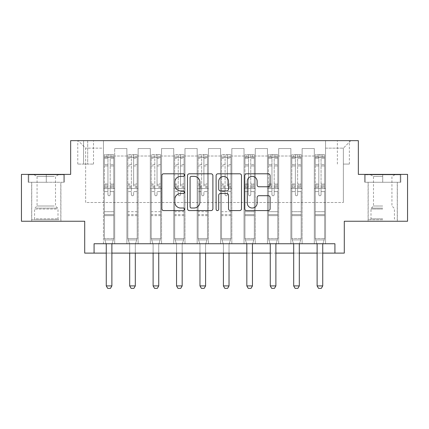 <?xml version="1.0" encoding="UTF-8"?>
<svg xmlns="http://www.w3.org/2000/svg" width="429" height="429" viewBox="0 0 429 429"><rect width="100%" height="100%" fill="white"/><g stroke="black" fill="none" stroke-linecap="round" stroke-linejoin="round"><path stroke-width="0.32" stroke-dasharray="2.15 1.61" d="M184.513 175.086A1.287 1.287 0 0 0 183.226 173.799L163.68 173.799A1.839 1.839 0 0 0 161.84 175.638L161.84 208.751A1.839 1.839 0 0 0 163.68 210.591L183.226 210.591A1.287 1.287 0 0 0 184.513 209.304A1.287 1.287 0 0 0 183.226 208.017L180.695 208.017A5.888 5.888 0 0 1 174.807 202.129L174.807 199.372A5.888 5.888 0 0 1 180.695 193.484L183.226 193.484A1.287 1.287 0 0 0 184.513 192.197A1.287 1.287 0 0 0 183.226 190.91L180.695 190.91A5.888 5.888 0 0 1 174.807 185.022L174.807 182.261A5.888 5.888 0 0 1 180.695 176.373L183.226 176.373A1.287 1.287 0 0 0 184.513 175.086M382.716 182.261L364.629 182.261L400.804 182.261L382.716 182.261L382.716 174.388L400.804 174.388L364.629 174.388L382.716 174.388L382.716 182.261L368.189 182.261L400.241 182.261L365.192 182.261L397.243 182.261L382.716 182.261L382.716 174.764L400.241 174.764L365.192 174.764L382.716 174.764L370.533 174.764L382.716 174.764L382.716 182.261M382.716 221.246L368.098 221.246L382.716 221.246M343.356 140.653L349.356 140.653L343.356 140.653M343.356 164.082L349.356 164.082L343.356 164.082M46.284 182.261L64.371 182.261L28.196 182.261L46.284 182.261L46.284 174.388L64.371 174.388L28.196 174.388L46.284 174.388L46.284 182.261L28.759 182.261L63.808 182.261L46.284 182.261L46.284 174.764L28.759 174.764L63.808 174.764L46.284 174.764L46.284 182.261M46.284 221.246L31.666 221.246L46.284 221.246M407.55 174.388L407.55 221.246L344.294 221.246L344.294 253.11L84.706 253.11L84.706 221.246L21.45 221.246L21.45 174.388L70.651 174.388L70.651 140.653L358.349 140.653L358.349 174.388L407.55 174.388M94.08 253.11L94.08 243.736L94.08 253.11L94.08 243.736L334.92 243.736L94.08 243.736L334.92 243.736L334.92 253.11M103.448 243.736L114.693 243.736L103.448 243.736L114.693 243.736L103.448 243.736L103.448 140.653L78.148 140.653L350.852 140.653L325.552 140.653L325.552 243.736L314.307 243.736L325.552 243.736L314.307 243.736L325.552 243.736L325.552 140.653L325.552 188.449L325.552 148.15L343.356 148.15L325.552 148.15L325.552 140.653L103.448 140.653L103.448 188.449L114.693 188.449L114.693 156.022L114.693 243.736L114.693 148.525L114.693 243.736L114.693 188.449L103.448 188.449L103.448 148.15L85.644 148.15L103.448 148.15L103.448 140.653L103.448 243.736M126.877 243.736L138.122 243.736L126.877 243.736L138.122 243.736L126.877 243.736L126.877 148.525L114.693 148.525L126.877 148.525L126.877 243.736L126.877 188.449L138.122 188.449L138.122 156.022L138.122 243.736L138.122 148.525L138.122 243.736L138.122 188.449L126.877 188.449L126.877 156.022L126.877 243.736M150.306 243.736L161.551 243.736L150.306 243.736L161.551 243.736L150.306 243.736L150.306 148.525L138.122 148.525L138.122 156.022L138.122 148.525L150.306 148.525L150.306 243.736L150.306 188.449L161.551 188.449L161.551 156.022L161.551 243.736L161.551 148.525L161.551 243.736L161.551 188.449L150.306 188.449L150.306 156.022L150.306 188.449L161.551 188.449L150.306 188.449L150.306 243.736M173.734 243.736L184.979 243.736L173.734 243.736L184.979 243.736L173.734 243.736L173.734 148.525L161.551 148.525L161.551 156.022L161.551 148.525L173.734 148.525L173.734 243.736L173.734 188.449L184.979 188.449L184.979 156.022L184.979 243.736L184.979 148.525L184.979 243.736L184.979 188.449L173.734 188.449L173.734 156.022L173.734 188.449L184.979 188.449L173.734 188.449L173.734 243.736M197.163 243.736L208.408 243.736L197.163 243.736L208.408 243.736L197.163 243.736L197.163 148.525L184.979 148.525L184.979 156.022L184.979 148.525L197.163 148.525L197.163 243.736L197.163 188.449L208.408 188.449L208.408 156.022L208.408 243.736L208.408 148.525L208.408 243.736L208.408 188.449L197.163 188.449L197.163 156.022L197.163 188.449L208.408 188.449L197.163 188.449L197.163 243.736M220.592 243.736L231.837 243.736L220.592 243.736L231.837 243.736L220.592 243.736L220.592 148.525L208.408 148.525L208.408 156.022L208.408 148.525L220.592 148.525L220.592 243.736L220.592 188.449L231.837 188.449L231.837 156.022L231.837 243.736L231.837 148.525L231.837 243.736L231.837 188.449L220.592 188.449L220.592 156.022L220.592 188.449L231.837 188.449L220.592 188.449L220.592 243.736M244.021 243.736L255.266 243.736L244.021 243.736L255.266 243.736L244.021 243.736L244.021 148.525L231.837 148.525L231.837 156.022L231.837 148.525L244.021 148.525L244.021 243.736L244.021 188.449L255.266 188.449L255.266 156.022L255.266 243.736L255.266 148.525L255.266 243.736L255.266 188.449L244.021 188.449L244.021 156.022L244.021 188.449L255.266 188.449L244.021 188.449L244.021 243.736M267.449 243.736L278.694 243.736L267.449 243.736L278.694 243.736L267.449 243.736L267.449 148.525L255.266 148.525L255.266 156.022L255.266 148.525L267.449 148.525L267.449 243.736L267.449 188.449L278.694 188.449L278.694 156.022L278.694 243.736L278.694 148.525L278.694 243.736L278.694 188.449L267.449 188.449L267.449 156.022L267.449 188.449L278.694 188.449L267.449 188.449L267.449 243.736M290.878 243.736L302.123 243.736L290.878 243.736L302.123 243.736L290.878 243.736L290.878 148.525L278.694 148.525L278.694 156.022L278.694 148.525L290.878 148.525L290.878 243.736L290.878 188.449L302.123 188.449L302.123 156.022L302.123 243.736L302.123 148.525L302.123 243.736L302.123 188.449L290.878 188.449L290.878 156.022L290.878 188.449L302.123 188.449L290.878 188.449L290.878 243.736M83.58 140.653L77.772 140.653L83.58 140.653L83.58 164.082L77.772 164.082L87.704 164.082L83.58 164.082L83.58 140.653M87.704 140.653L93.517 140.653L87.704 140.653L87.704 164.082L93.517 164.082L87.704 164.082L87.704 140.653M106.263 253.11L111.883 253.11M246.831 253.11L252.456 253.11M270.259 253.11L275.885 253.11M293.688 253.11L299.313 253.11M317.117 253.11L322.737 253.11M85.644 202.504L85.644 148.15L78.148 140.653L85.644 148.15L85.644 202.504L343.356 202.504L85.644 202.504M343.356 202.504L343.356 148.15L343.356 202.504M314.307 188.449L325.552 188.449L325.552 243.736L325.552 188.449L314.307 188.449L314.307 156.022L314.307 188.449L325.552 188.449L314.307 188.449L314.307 243.736L314.307 148.525L302.123 148.525L302.123 156.022L302.123 148.525L314.307 148.525L314.307 243.736L314.307 188.449M103.448 188.449L114.693 188.449L103.448 188.449M126.877 148.525L114.693 148.525L126.877 148.525L126.877 156.022L126.877 148.525M126.877 188.449L138.122 188.449L126.877 188.449M150.306 156.022L150.306 148.525L150.306 156.022L138.122 156.022L150.306 156.022M173.734 156.022L173.734 148.525L173.734 156.022L161.551 156.022L173.734 156.022M197.163 156.022L197.163 148.525L197.163 156.022L184.979 156.022L197.163 156.022M220.592 156.022L220.592 148.525L220.592 156.022L208.408 156.022L220.592 156.022M244.021 156.022L244.021 148.525L244.021 156.022L231.837 156.022L244.021 156.022M267.449 156.022L267.449 148.525L267.449 156.022L255.266 156.022L267.449 156.022M290.878 156.022L290.878 148.525L290.878 156.022L278.694 156.022L290.878 156.022M314.307 156.022L314.307 148.525L314.307 156.022L302.123 156.022L314.307 156.022M150.306 148.525L138.122 148.525L150.306 148.525M173.734 148.525L161.551 148.525L173.734 148.525M197.163 148.525L184.979 148.525L197.163 148.525M220.592 148.525L208.408 148.525L220.592 148.525M244.021 148.525L231.837 148.525L244.021 148.525M267.449 148.525L255.266 148.525L267.449 148.525M290.878 148.525L278.694 148.525L290.878 148.525M314.307 148.525L302.123 148.525L314.307 148.525M350.852 140.653L343.356 148.15L350.852 140.653M28.196 182.261L28.196 174.388L28.196 182.261M64.371 182.261L64.371 174.388L64.371 182.261M400.804 182.261L400.804 174.388L400.804 182.261M364.629 182.261L364.629 174.388L364.629 182.261M212.891 208.751L212.891 175.638A1.839 1.839 0 0 0 211.052 173.799L189.339 173.799A1.839 1.839 0 0 0 187.5 175.638L187.5 208.751A1.839 1.839 0 0 0 189.339 210.591L211.052 210.591A1.839 1.839 0 0 0 212.891 208.751M191.366 176.373A1.287 1.287 0 0 0 190.079 177.665L190.079 206.73A1.287 1.287 0 0 0 191.366 208.017L194.031 208.017A5.888 5.888 0 0 0 199.919 202.129L199.919 182.261A5.888 5.888 0 0 0 194.031 176.373L191.366 176.373M217.948 173.799L239.661 173.799A1.839 1.839 0 0 1 241.5 175.638L241.5 208.751A1.839 1.839 0 0 1 239.661 210.591L230.368 210.591A1.839 1.839 0 0 1 228.528 208.751L228.528 195.324A1.839 1.839 0 0 0 226.689 193.484L220.527 193.484A1.839 1.839 0 0 0 218.683 195.324L218.683 209.304A1.287 1.287 0 0 1 217.396 210.591A1.287 1.287 0 0 1 216.109 209.304L216.109 175.638A1.839 1.839 0 0 1 217.948 173.799M228.528 181.387A4.923 4.923 0 0 0 223.606 176.469A4.923 4.923 0 0 0 218.683 181.387L218.683 189.071A1.839 1.839 0 0 0 220.527 190.91L226.689 190.91A1.839 1.839 0 0 0 228.528 189.071L228.528 181.387M258.977 186.771L268.264 186.771A1.839 1.839 0 0 0 270.104 184.931L270.104 175.638A1.839 1.839 0 0 0 268.264 173.799L246.557 173.799A1.839 1.839 0 0 0 244.718 175.638L244.718 208.751A1.839 1.839 0 0 0 246.557 210.591L268.264 210.591A1.839 1.839 0 0 0 270.104 208.751L270.104 197.533A1.839 1.839 0 0 0 268.264 195.694L258.977 195.694A1.839 1.839 0 0 0 257.137 197.533L257.137 203.094A4.923 4.923 0 0 1 252.214 208.017A4.923 4.923 0 0 1 247.292 203.094L247.292 181.295A4.923 4.923 0 0 1 252.214 176.373A4.923 4.923 0 0 1 257.137 181.295L257.137 184.931A1.839 1.839 0 0 0 258.977 186.771M107.947 194.632A1.126 1.126 0 0 0 109.073 195.758A1.126 1.126 0 0 1 107.947 194.632L107.947 191.591L107.947 194.632A1.126 1.126 0 0 0 109.073 195.758A1.126 1.126 0 0 0 110.199 194.632A1.126 1.126 0 0 1 109.073 195.758A1.126 1.126 0 0 0 110.199 194.632L110.199 191.591L110.199 194.632A1.126 1.126 0 0 1 109.073 195.758A1.126 1.126 0 0 1 107.947 194.632L107.947 186.288L107.947 194.632M106.054 243.736L104.386 238.492L104.386 191.591L104.386 211.69L104.386 191.591L107.947 191.591L104.386 191.591L107.947 191.591L104.386 191.591L104.386 185.006L107.947 185.006L107.947 191.591L107.947 185.006L104.386 185.006L104.386 183.939L107.947 183.939L104.386 183.939L104.386 165.948L107.947 165.948L104.386 165.948L104.386 158.29L107.947 158.29L104.386 158.29L104.386 157.148L104.386 191.591L104.386 187.35L107.947 187.35L104.386 187.35L104.386 186.288L107.947 186.288L104.386 186.288L104.386 164.613L107.947 164.613L107.947 186.288L107.947 164.613L104.386 164.613L104.386 156.955L107.947 156.955L107.947 164.613L107.947 154.944L107.947 157.641L107.947 154.944L110.199 154.944L110.199 157.641C109.449 156.987 108.698 156.987 107.947 157.641L107.947 185.006L107.947 157.641C108.698 156.987 109.443 156.987 110.199 157.641L110.199 186.288L110.199 154.944L107.947 154.944L107.947 156.955L104.386 156.955L104.386 154.713L106.263 154.708L106.263 157.148L104.386 157.148L104.386 154.713L104.386 157.148L111.883 157.148L106.263 157.148L106.263 154.708L113.712 154.708L111.883 154.708L111.883 157.148L113.76 157.148L113.76 154.713L104.386 154.713L104.386 238.492L104.386 211.69L104.386 238.492L106.172 244.106A1.877 1.877 0 0 1 106.263 244.675L106.263 285.912L111.883 285.912L111.883 244.675A1.877 1.877 0 0 1 111.974 244.106L113.76 238.492L104.386 238.492L113.76 238.492L104.386 238.492L113.76 238.492L111.974 244.106L113.76 238.492L113.76 215.626L113.76 238.492L112.087 243.736M113.76 157.148L113.76 215.626L104.386 215.626L113.76 215.626L113.76 211.69L104.386 211.69L113.76 211.69L113.76 191.591L113.76 238.492L113.76 191.591L110.199 191.591L110.199 165.948L110.199 194.632L110.199 187.35L110.199 191.591L113.76 191.591L110.199 191.591L113.76 191.591L113.76 185.006L110.199 185.006L113.76 185.006L113.76 183.939L110.199 183.939L113.76 183.939L113.76 165.948L110.199 165.948L110.199 158.29L110.199 165.948L113.76 165.948L113.76 158.29L110.199 158.29L113.76 158.29L113.76 157.148L104.435 157.148L113.712 157.148L111.883 157.148L111.883 154.708L113.76 154.713L113.76 187.35L110.199 187.35L110.199 186.288L110.199 187.35L113.76 187.35L113.76 186.288L110.199 186.288L113.76 186.288L113.76 164.613L110.199 164.613L113.76 164.613L113.76 156.955L110.199 156.955L113.76 156.955L113.76 154.713L113.76 157.148M111.883 244.675A1.877 1.877 0 0 1 111.974 244.106A1.877 1.877 0 0 0 111.883 244.675L111.883 285.912L111.883 244.675M107.668 288.347L110.478 288.347L107.668 288.347L106.263 285.912L107.668 288.347L110.478 288.347L111.883 285.912L106.263 285.912L106.263 244.675L106.263 285.912L107.668 288.347M106.172 244.106A1.877 1.877 0 0 1 106.263 244.675A1.877 1.877 0 0 0 106.172 244.106M111.883 285.912L110.478 288.347L111.883 285.912L106.263 285.912M104.837 239.913L104.386 238.492L104.837 239.913L113.304 239.913L104.837 239.913M131.376 194.632A1.126 1.126 0 0 0 132.502 195.758A1.126 1.126 0 0 1 131.376 194.632L131.376 191.591L131.376 194.632M137.141 154.708L135.312 154.708L135.312 157.148L137.189 157.148L137.189 154.713L127.815 154.713L127.815 238.492L127.815 191.591L131.376 191.591L131.376 186.288L127.815 186.288M127.815 154.713L127.815 191.591L131.376 191.591L131.376 157.641C132.127 156.987 132.872 156.987 133.623 157.641L133.623 183.939L137.189 183.939L137.189 238.492L127.815 238.492L129.601 244.106A1.877 1.877 0 0 1 129.687 244.675L129.687 285.912L135.312 285.912L135.312 244.675A1.877 1.877 0 0 1 135.398 244.106L137.189 238.492L127.815 238.492L129.601 244.106A1.877 1.877 0 0 1 129.687 244.675L129.687 253.11M137.189 157.148L137.189 183.939M137.189 154.713L137.189 238.492L136.733 239.913L128.266 239.913L136.733 239.913L135.398 244.106A1.877 1.877 0 0 0 135.312 244.675L135.312 253.11M135.312 154.708L127.863 154.708M135.312 157.148L129.687 157.148L129.687 154.708M127.815 157.148L137.141 157.148M127.863 157.148L129.687 157.148M137.189 186.288L133.623 186.288L133.623 154.944L131.376 154.944L131.376 186.288M133.623 194.632A1.126 1.126 0 0 1 132.502 195.758A1.126 1.126 0 0 0 133.623 194.632L133.623 191.591L133.623 194.632M133.623 186.288L133.623 183.939M137.189 215.626L127.815 215.626M129.687 285.912L131.097 288.347L133.907 288.347L135.312 285.912M131.376 157.641L131.376 154.944M133.623 157.641L133.623 154.944M154.805 194.632A1.126 1.126 0 0 0 155.931 195.758A1.126 1.126 0 0 1 154.805 194.632L154.805 191.591L154.805 194.632M160.569 154.708L158.741 154.708L158.741 157.148L160.612 157.148L160.612 154.713L151.244 154.713L151.244 238.492L151.244 191.591L154.805 191.591L154.805 186.288L151.244 186.288M151.244 154.713L151.244 191.591L154.805 191.591L154.805 157.641C155.55 156.987 156.301 156.987 157.052 157.641L157.052 183.939L160.612 183.939L160.612 238.492L151.244 238.492L153.03 244.106A1.877 1.877 0 0 1 153.115 244.675L153.115 285.912L158.741 285.912L158.741 244.675A1.877 1.877 0 0 1 158.827 244.106L160.612 238.492L151.244 238.492L153.03 244.106A1.877 1.877 0 0 1 153.115 244.675L153.115 253.11M160.612 157.148L160.612 183.939M160.612 154.713L160.612 238.492L160.162 239.913L151.694 239.913L160.162 239.913L158.827 244.106A1.877 1.877 0 0 0 158.741 244.675L158.741 253.11M158.741 154.708L151.292 154.708M158.741 157.148L153.115 157.148L153.115 154.708M151.244 157.148L160.569 157.148M151.292 157.148L153.115 157.148M160.612 186.288L157.052 186.288L157.052 154.944L154.805 154.944L154.805 186.288M157.052 194.632A1.126 1.126 0 0 1 155.931 195.758A1.126 1.126 0 0 0 157.052 194.632L157.052 191.591L157.052 194.632M157.052 186.288L157.052 183.939M160.612 215.626L151.244 215.626M153.115 285.912L154.526 288.347L157.336 288.347L158.741 285.912M154.805 157.641L154.805 154.944M157.052 157.641L157.052 154.944M178.233 194.632A1.126 1.126 0 0 0 179.36 195.758A1.126 1.126 0 0 1 178.233 194.632L178.233 191.591L178.233 194.632M183.998 154.708L182.169 154.708L182.169 157.148L184.041 157.148L184.041 154.713L174.673 154.713L174.673 238.492L174.673 191.591L178.233 191.591L178.233 186.288L174.673 186.288M174.673 154.713L174.673 191.591L178.233 191.591L178.233 157.641C178.979 156.987 179.73 156.987 180.48 157.641L180.48 183.939L184.041 183.939L184.041 238.492L174.673 238.492L176.458 244.106A1.877 1.877 0 0 1 176.544 244.675L176.544 285.912L182.169 285.912L182.169 244.675A1.877 1.877 0 0 1 182.255 244.106L184.041 238.492L174.673 238.492L176.458 244.106A1.877 1.877 0 0 1 176.544 244.675L176.544 253.11M184.041 157.148L184.041 183.939M184.041 154.713L184.041 238.492L183.591 239.913L175.123 239.913L183.591 239.913L182.255 244.106A1.877 1.877 0 0 0 182.169 244.675L182.169 253.11M182.169 154.708L174.721 154.708M182.169 157.148L176.544 157.148L176.544 154.708M174.673 157.148L183.998 157.148M174.721 157.148L176.544 157.148M184.041 186.288L180.48 186.288L180.48 154.944L178.233 154.944L178.233 186.288M180.48 194.632A1.126 1.126 0 0 1 179.36 195.758A1.126 1.126 0 0 0 180.48 194.632L180.48 191.591L180.48 194.632M180.48 186.288L180.48 183.939M184.041 215.626L174.673 215.626M176.544 285.912L177.949 288.347L180.765 288.347L182.169 285.912M178.233 157.641L178.233 154.944M180.48 157.641L180.48 154.944M201.662 194.632A1.126 1.126 0 0 0 202.788 195.758A1.126 1.126 0 0 1 201.662 194.632L201.662 191.591L201.662 194.632M207.427 154.708L205.598 154.708L205.598 157.148L207.47 157.148L207.47 154.713L198.101 154.713L198.101 238.492L198.101 191.591L201.662 191.591L201.662 186.288L198.101 186.288M198.101 154.713L198.101 191.591L201.662 191.591L201.662 157.641C202.408 156.987 203.158 156.987 203.909 157.641L203.909 183.939L207.47 183.939L207.47 238.492L198.101 238.492L199.887 244.106A1.877 1.877 0 0 1 199.973 244.675L199.973 285.912L205.598 285.912L205.598 244.675A1.877 1.877 0 0 1 205.684 244.106L207.47 238.492L198.101 238.492L199.887 244.106A1.877 1.877 0 0 1 199.973 244.675L199.973 253.11M207.47 157.148L207.47 183.939M207.47 154.713L207.47 238.492L207.019 239.913L198.552 239.913L207.019 239.913L205.684 244.106A1.877 1.877 0 0 0 205.598 244.675L205.598 253.11M205.598 154.708L198.144 154.708M205.598 157.148L199.973 157.148L199.973 154.708M198.101 157.148L207.427 157.148M198.144 157.148L199.973 157.148M207.47 186.288L203.909 186.288L203.909 154.944L201.662 154.944L201.662 186.288M203.909 194.632A1.126 1.126 0 0 1 202.788 195.758A1.126 1.126 0 0 0 203.909 194.632L203.909 191.591L203.909 194.632M203.909 186.288L203.909 183.939M207.47 215.626L198.101 215.626M199.973 285.912L201.378 288.347L204.193 288.347L205.598 285.912M201.662 157.641L201.662 154.944M203.909 157.641L203.909 154.944M57.239 219.75L33.634 219.75L57.239 219.75M36.138 218.811L58.001 218.811L36.138 218.811M56.837 174.764L34.1 174.764L56.837 174.764M54.274 176.475L37.06 176.475L54.274 176.475M54.274 206.011L37.06 206.011L54.274 206.011M58.864 219.75L31.757 219.75L58.864 219.75M58.864 182.261L31.757 182.261L58.864 182.261M28.759 182.261L28.759 174.764L28.759 182.261M63.808 182.261L63.808 174.764L63.808 182.261M382.716 219.75L368.189 219.75L382.716 219.75M382.716 218.811L370.999 218.811L382.716 218.811M382.716 176.475L373.493 176.475L382.716 176.475M382.716 206.011L373.493 206.011L382.716 206.011M365.192 182.261L365.192 174.764L365.192 182.261M400.241 182.261L400.241 174.764L400.241 182.261M225.091 194.632A1.126 1.126 0 0 0 226.212 195.758A1.126 1.126 0 0 1 225.091 194.632L225.091 191.591L225.091 194.632M230.856 154.708L229.027 154.708L229.027 157.148L230.899 157.148L230.899 154.713L221.53 154.713L221.53 238.492L221.53 191.591L225.091 191.591L225.091 186.288L221.53 186.288M221.53 154.713L221.53 191.591L225.091 191.591L225.091 157.641C225.836 156.987 226.587 156.987 227.338 157.641L227.338 183.939L230.899 183.939L230.899 238.492L221.53 238.492L223.316 244.106A1.877 1.877 0 0 1 223.402 244.675L223.402 285.912L229.027 285.912L229.027 244.675A1.877 1.877 0 0 1 229.113 244.106L230.899 238.492L221.53 238.492L223.316 244.106A1.877 1.877 0 0 1 223.402 244.675L223.402 253.11M230.899 157.148L230.899 183.939M230.899 154.713L230.899 238.492L230.448 239.913L221.981 239.913L230.448 239.913L229.113 244.106A1.877 1.877 0 0 0 229.027 244.675L229.027 253.11M229.027 154.708L221.573 154.708M229.027 157.148L223.402 157.148L223.402 154.708M221.53 157.148L230.856 157.148M221.573 157.148L223.402 157.148M230.899 186.288L227.338 186.288L227.338 154.944L225.091 154.944L225.091 186.288M227.338 194.632A1.126 1.126 0 0 1 226.212 195.758A1.126 1.126 0 0 0 227.338 194.632L227.338 191.591L227.338 194.632M227.338 186.288L227.338 183.939M230.899 215.626L221.53 215.626M223.402 285.912L224.807 288.347L227.622 288.347L229.027 285.912M225.091 157.641L225.091 154.944M227.338 157.641L227.338 154.944M248.52 194.632A1.126 1.126 0 0 0 249.64 195.758A1.126 1.126 0 0 1 248.52 194.632L248.52 191.591L248.52 194.632A1.126 1.126 0 0 0 249.64 195.758A1.126 1.126 0 0 0 250.767 194.632A1.126 1.126 0 0 1 249.64 195.758A1.126 1.126 0 0 0 250.767 194.632L250.767 191.591L250.767 194.632A1.126 1.126 0 0 1 249.64 195.758A1.126 1.126 0 0 1 248.52 194.632L248.52 186.288L248.52 194.632M246.627 243.736L244.959 238.492L244.959 191.591L244.959 211.69L244.959 191.591L248.52 191.591L244.959 191.591L248.52 191.591L244.959 191.591L244.959 185.006L248.52 185.006L248.52 191.591L248.52 185.006L244.959 185.006L244.959 183.939L248.52 183.939L244.959 183.939L244.959 165.948L248.52 165.948L244.959 165.948L244.959 158.29L248.52 158.29L244.959 158.29L244.959 157.148L244.959 191.591L244.959 187.35L248.52 187.35L244.959 187.35L244.959 186.288L248.52 186.288L244.959 186.288L244.959 164.613L248.52 164.613L248.52 186.288L248.52 164.613L244.959 164.613L244.959 156.955L248.52 156.955L248.52 164.613L248.52 154.944L248.52 157.641L248.52 154.944L250.767 154.944L250.767 157.641C250.021 156.987 249.27 156.987 248.52 157.641L248.52 185.006L248.52 157.641C249.265 156.987 250.016 156.987 250.767 157.641L250.767 186.288L250.767 154.944L248.52 154.944L248.52 156.955L244.959 156.955L244.959 154.713L246.831 154.708L246.831 157.148L244.959 157.148L244.959 154.713L244.959 157.148L252.456 157.148L246.831 157.148L246.831 154.708L254.279 154.708L252.456 154.708L252.456 157.148L254.327 157.148L254.327 154.713L244.959 154.713L244.959 238.492L244.959 211.69L244.959 238.492L246.745 244.106A1.877 1.877 0 0 1 246.831 244.675L246.831 285.912L252.456 285.912L252.456 244.675A1.877 1.877 0 0 1 252.542 244.106L254.327 238.492L244.959 238.492L254.327 238.492L244.959 238.492L254.327 238.492L252.542 244.106L254.327 238.492L254.327 215.626L254.327 238.492L252.66 243.736M254.327 157.148L254.327 215.626L244.959 215.626L254.327 215.626L254.327 211.69L244.959 211.69L254.327 211.69L254.327 191.591L254.327 238.492L254.327 191.591L250.767 191.591L250.767 165.948L250.767 194.632L250.767 187.35L250.767 191.591L254.327 191.591L250.767 191.591L254.327 191.591L254.327 185.006L250.767 185.006L254.327 185.006L254.327 183.939L250.767 183.939L254.327 183.939L254.327 165.948L250.767 165.948L250.767 158.29L250.767 165.948L254.327 165.948L254.327 158.29L250.767 158.29L254.327 158.29L254.327 157.148L245.002 157.148L254.279 157.148L252.456 157.148L252.456 154.708L254.327 154.713L254.327 187.35L250.767 187.35L250.767 186.288L250.767 187.35L254.327 187.35L254.327 186.288L250.767 186.288L254.327 186.288L254.327 164.613L250.767 164.613L254.327 164.613L254.327 156.955L250.767 156.955L254.327 156.955L254.327 154.713L254.327 157.148M252.456 244.675A1.877 1.877 0 0 1 252.542 244.106A1.877 1.877 0 0 0 252.456 244.675L252.456 285.912L252.456 244.675M248.235 288.347L251.051 288.347L248.235 288.347L246.831 285.912L248.235 288.347L251.051 288.347L252.456 285.912L246.831 285.912L246.831 244.675L246.831 285.912L248.235 288.347M246.745 244.106A1.877 1.877 0 0 1 246.831 244.675A1.877 1.877 0 0 0 246.745 244.106M252.456 285.912L251.051 288.347L252.456 285.912L246.831 285.912M245.409 239.913L244.959 238.492L245.409 239.913L253.877 239.913L245.409 239.913M271.948 194.632A1.126 1.126 0 0 0 273.069 195.758A1.126 1.126 0 0 1 271.948 194.632L271.948 191.591L271.948 194.632A1.126 1.126 0 0 0 273.069 195.758A1.126 1.126 0 0 0 274.195 194.632A1.126 1.126 0 0 1 273.069 195.758A1.126 1.126 0 0 0 274.195 194.632L274.195 191.591L274.195 194.632A1.126 1.126 0 0 1 273.069 195.758A1.126 1.126 0 0 1 271.948 194.632L271.948 186.288L271.948 194.632M270.055 243.736L268.388 238.492L268.388 191.591L268.388 211.69L268.388 191.591L271.948 191.591L268.388 191.591L271.948 191.591L268.388 191.591L268.388 185.006L271.948 185.006L271.948 191.591L271.948 185.006L268.388 185.006L268.388 183.939L271.948 183.939L268.388 183.939L268.388 165.948L271.948 165.948L268.388 165.948L268.388 158.29L271.948 158.29L268.388 158.29L268.388 157.148L268.388 191.591L268.388 187.35L271.948 187.35L268.388 187.35L268.388 186.288L271.948 186.288L268.388 186.288L268.388 164.613L271.948 164.613L271.948 186.288L271.948 164.613L268.388 164.613L268.388 156.955L271.948 156.955L271.948 164.613L271.948 154.944L271.948 157.641L271.948 154.944L274.195 154.944L274.195 157.641C273.45 156.987 272.699 156.987 271.948 157.641L271.948 185.006L271.948 157.641C272.694 156.987 273.445 156.987 274.195 157.641L274.195 186.288L274.195 154.944L271.948 154.944L271.948 156.955L268.388 156.955L268.388 154.713L270.259 154.708L270.259 157.148L268.388 157.148L268.388 154.713L268.388 157.148L275.885 157.148L270.259 157.148L270.259 154.708L277.708 154.708L275.885 154.708L275.885 157.148L277.756 157.148L277.756 154.713L268.388 154.713L268.388 238.492L268.388 211.69L268.388 238.492L270.173 244.106A1.877 1.877 0 0 1 270.259 244.675L270.259 285.912L275.885 285.912L275.885 244.675A1.877 1.877 0 0 1 275.97 244.106L277.756 238.492L268.388 238.492L277.756 238.492L268.388 238.492L277.756 238.492L275.97 244.106L277.756 238.492L277.756 215.626L277.756 238.492L276.088 243.736M277.756 157.148L277.756 215.626L268.388 215.626L277.756 215.626L277.756 211.69L268.388 211.69L277.756 211.69L277.756 191.591L277.756 238.492L277.756 191.591L274.195 191.591L274.195 165.948L274.195 194.632L274.195 187.35L274.195 191.591L277.756 191.591L274.195 191.591L277.756 191.591L277.756 185.006L274.195 185.006L277.756 185.006L277.756 183.939L274.195 183.939L277.756 183.939L277.756 165.948L274.195 165.948L274.195 158.29L274.195 165.948L277.756 165.948L277.756 158.29L274.195 158.29L277.756 158.29L277.756 157.148L268.431 157.148L277.708 157.148L275.885 157.148L275.885 154.708L277.756 154.713L277.756 187.35L274.195 187.35L274.195 186.288L274.195 187.35L277.756 187.35L277.756 186.288L274.195 186.288L277.756 186.288L277.756 164.613L274.195 164.613L277.756 164.613L277.756 156.955L274.195 156.955L277.756 156.955L277.756 154.713L277.756 157.148M275.885 244.675A1.877 1.877 0 0 1 275.97 244.106A1.877 1.877 0 0 0 275.885 244.675L275.885 285.912L275.885 244.675M271.664 288.347L274.474 288.347L271.664 288.347L270.259 285.912L271.664 288.347L274.474 288.347L275.885 285.912L270.259 285.912L270.259 244.675L270.259 285.912L271.664 288.347M270.173 244.106A1.877 1.877 0 0 1 270.259 244.675A1.877 1.877 0 0 0 270.173 244.106M275.885 285.912L274.474 288.347L275.885 285.912L270.259 285.912M268.838 239.913L268.388 238.492L268.838 239.913L277.306 239.913L268.838 239.913M295.377 194.632A1.126 1.126 0 0 0 296.498 195.758A1.126 1.126 0 0 1 295.377 194.632L295.377 191.591L295.377 194.632A1.126 1.126 0 0 0 296.498 195.758A1.126 1.126 0 0 0 297.624 194.632A1.126 1.126 0 0 1 296.498 195.758A1.126 1.126 0 0 0 297.624 194.632L297.624 191.591L297.624 194.632A1.126 1.126 0 0 1 296.498 195.758A1.126 1.126 0 0 1 295.377 194.632L295.377 186.288L295.377 194.632M293.484 243.736L291.811 238.492L291.811 191.591L291.811 211.69L291.811 191.591L295.377 191.591L291.811 191.591L295.377 191.591L291.811 191.591L291.811 185.006L295.377 185.006L295.377 191.591L295.377 185.006L291.811 185.006L291.811 183.939L295.377 183.939L291.811 183.939L291.811 165.948L295.377 165.948L291.811 165.948L291.811 158.29L295.377 158.29L291.811 158.29L291.811 157.148L291.811 191.591L291.811 187.35L295.377 187.35L291.811 187.35L291.811 186.288L295.377 186.288L291.811 186.288L291.811 164.613L295.377 164.613L295.377 186.288L295.377 164.613L291.811 164.613L291.811 156.955L295.377 156.955L295.377 164.613L295.377 154.944L295.377 157.641L295.377 154.944L297.624 154.944L297.624 157.641C296.873 156.987 296.128 156.987 295.377 157.641L295.377 185.006L295.377 157.641C296.123 156.987 296.873 156.987 297.624 157.641L297.624 186.288L297.624 154.944L295.377 154.944L295.377 156.955L291.811 156.955L291.811 154.713L293.688 154.708L293.688 157.148L291.811 157.148L291.811 154.713L291.811 157.148L299.313 157.148L293.688 157.148L293.688 154.708L301.137 154.708L299.313 154.708L299.313 157.148L301.185 157.148L301.185 154.713L291.811 154.713L291.811 238.492L291.811 211.69L291.811 238.492L293.602 244.106A1.877 1.877 0 0 1 293.688 244.675L293.688 285.912L299.313 285.912L299.313 244.675A1.877 1.877 0 0 1 299.399 244.106L301.185 238.492L291.811 238.492L301.185 238.492L291.811 238.492L301.185 238.492L299.399 244.106L301.185 238.492L301.185 215.626L301.185 238.492L299.517 243.736M301.185 157.148L301.185 215.626L291.811 215.626L301.185 215.626L301.185 211.69L291.811 211.69L301.185 211.69L301.185 191.591L301.185 238.492L301.185 191.591L297.624 191.591L297.624 165.948L297.624 194.632L297.624 187.35L297.624 191.591L301.185 191.591L297.624 191.591L301.185 191.591L301.185 185.006L297.624 185.006L301.185 185.006L301.185 183.939L297.624 183.939L301.185 183.939L301.185 165.948L297.624 165.948L297.624 158.29L297.624 165.948L301.185 165.948L301.185 158.29L297.624 158.29L301.185 158.29L301.185 157.148L291.859 157.148L301.137 157.148L299.313 157.148L299.313 154.708L301.185 154.713L301.185 187.35L297.624 187.35L297.624 186.288L297.624 187.35L301.185 187.35L301.185 186.288L297.624 186.288L301.185 186.288L301.185 164.613L297.624 164.613L301.185 164.613L301.185 156.955L297.624 156.955L301.185 156.955L301.185 154.713L301.185 157.148M299.313 244.675A1.877 1.877 0 0 1 299.399 244.106A1.877 1.877 0 0 0 299.313 244.675L299.313 285.912L299.313 244.675M295.093 288.347L297.903 288.347L295.093 288.347L293.688 285.912L295.093 288.347L297.903 288.347L299.313 285.912L293.688 285.912L293.688 244.675L293.688 285.912L295.093 288.347M293.602 244.106A1.877 1.877 0 0 1 293.688 244.675A1.877 1.877 0 0 0 293.602 244.106M299.313 285.912L297.903 288.347L299.313 285.912L293.688 285.912M292.267 239.913L291.811 238.492L292.267 239.913L300.734 239.913L292.267 239.913M318.801 194.632A1.126 1.126 0 0 0 319.927 195.758A1.126 1.126 0 0 1 318.801 194.632L318.801 191.591L318.801 194.632A1.126 1.126 0 0 0 319.927 195.758A1.126 1.126 0 0 0 321.053 194.632A1.126 1.126 0 0 1 319.927 195.758A1.126 1.126 0 0 0 321.053 194.632L321.053 191.591L321.053 194.632A1.126 1.126 0 0 1 319.927 195.758A1.126 1.126 0 0 1 318.801 194.632L318.801 186.288L318.801 194.632M316.913 243.736L315.24 238.492L315.24 191.591L315.24 211.69L315.24 191.591L318.801 191.591L315.24 191.591L318.801 191.591L315.24 191.591L315.24 185.006L318.801 185.006L318.801 191.591L318.801 185.006L315.24 185.006L315.24 183.939L318.801 183.939L315.24 183.939L315.24 165.948L318.801 165.948L315.24 165.948L315.24 158.29L318.801 158.29L315.24 158.29L315.24 157.148L315.24 191.591L315.24 187.35L318.801 187.35L315.24 187.35L315.24 186.288L318.801 186.288L315.24 186.288L315.24 164.613L318.801 164.613L318.801 186.288L318.801 164.613L315.24 164.613L315.24 156.955L318.801 156.955L318.801 164.613L318.801 154.944L318.801 157.641L318.801 154.944L321.053 154.944L321.053 157.641C320.302 156.987 319.557 156.987 318.801 157.641L318.801 185.006L318.801 157.641C319.551 156.987 320.302 156.987 321.053 157.641L321.053 186.288L321.053 154.944L318.801 154.944L318.801 156.955L315.24 156.955L315.24 154.713L317.117 154.708L317.117 157.148L315.24 157.148L315.24 154.713L315.24 157.148L322.737 157.148L317.117 157.148L317.117 154.708L324.565 154.708L322.737 154.708L322.737 157.148L324.614 157.148L324.614 154.713L315.24 154.713L315.24 238.492L315.24 211.69L315.24 238.492L317.026 244.106A1.877 1.877 0 0 1 317.117 244.675L317.117 285.912L322.737 285.912L322.737 244.675A1.877 1.877 0 0 1 322.828 244.106L324.614 238.492L315.24 238.492L324.614 238.492L315.24 238.492L324.614 238.492L322.828 244.106L324.614 238.492L324.614 215.626L324.614 238.492L322.946 243.736M324.614 157.148L324.614 215.626L315.24 215.626L324.614 215.626L324.614 211.69L315.24 211.69L324.614 211.69L324.614 191.591L324.614 238.492L324.614 191.591L321.053 191.591L321.053 165.948L321.053 194.632L321.053 187.35L321.053 191.591L324.614 191.591L321.053 191.591L324.614 191.591L324.614 185.006L321.053 185.006L324.614 185.006L324.614 183.939L321.053 183.939L324.614 183.939L324.614 165.948L321.053 165.948L321.053 158.29L321.053 165.948L324.614 165.948L324.614 158.29L321.053 158.29L324.614 158.29L324.614 157.148L315.288 157.148L324.565 157.148L322.737 157.148L322.737 154.708L324.614 154.713L324.614 187.35L321.053 187.35L321.053 186.288L321.053 187.35L324.614 187.35L324.614 186.288L321.053 186.288L324.614 186.288L324.614 164.613L321.053 164.613L324.614 164.613L324.614 156.955L321.053 156.955L324.614 156.955L324.614 154.713L324.614 157.148M322.737 244.675A1.877 1.877 0 0 1 322.828 244.106A1.877 1.877 0 0 0 322.737 244.675L322.737 285.912L322.737 244.675M318.522 288.347L321.332 288.347L318.522 288.347L317.117 285.912L318.522 288.347L321.332 288.347L322.737 285.912L317.117 285.912L317.117 244.675L317.117 285.912L318.522 288.347M317.026 244.106A1.877 1.877 0 0 1 317.117 244.675A1.877 1.877 0 0 0 317.026 244.106M322.737 285.912L321.332 288.347L322.737 285.912L317.117 285.912M315.696 239.913L315.24 238.492L315.696 239.913L324.163 239.913L315.696 239.913M126.877 156.022L114.693 156.022L126.877 156.022M113.76 214.57L104.386 214.57L113.76 214.57M131.376 164.613L127.815 164.613M127.815 165.948L131.376 165.948M127.815 183.939L131.376 183.939M137.189 211.69L127.815 211.69M137.189 191.591L133.623 191.591L137.189 191.591M131.376 187.35L127.815 187.35M137.189 187.35L133.623 187.35M127.815 185.006L131.376 185.006M133.623 185.006L137.189 185.006M137.189 164.613L133.623 164.613M133.623 165.948L137.189 165.948M131.376 156.955L127.815 156.955M127.815 158.29L131.376 158.29M137.189 156.955L133.623 156.955M133.623 158.29L137.189 158.29M137.189 214.57L127.815 214.57M154.805 164.613L151.244 164.613M151.244 165.948L154.805 165.948M151.244 183.939L154.805 183.939M160.612 211.69L151.244 211.69M160.612 191.591L157.052 191.591L160.612 191.591M154.805 187.35L151.244 187.35M160.612 187.35L157.052 187.35M151.244 185.006L154.805 185.006M157.052 185.006L160.612 185.006M160.612 164.613L157.052 164.613M157.052 165.948L160.612 165.948M154.805 156.955L151.244 156.955M151.244 158.29L154.805 158.29M160.612 156.955L157.052 156.955M157.052 158.29L160.612 158.29M160.612 214.57L151.244 214.57M178.233 164.613L174.673 164.613M174.673 165.948L178.233 165.948M174.673 183.939L178.233 183.939M184.041 211.69L174.673 211.69M184.041 191.591L180.48 191.591L184.041 191.591M178.233 187.35L174.673 187.35M184.041 187.35L180.48 187.35M174.673 185.006L178.233 185.006M180.48 185.006L184.041 185.006M184.041 164.613L180.48 164.613M180.48 165.948L184.041 165.948M178.233 156.955L174.673 156.955M174.673 158.29L178.233 158.29M184.041 156.955L180.48 156.955M180.48 158.29L184.041 158.29M184.041 214.57L174.673 214.57M201.662 164.613L198.101 164.613M198.101 165.948L201.662 165.948M198.101 183.939L201.662 183.939M207.47 211.69L198.101 211.69M207.47 191.591L203.909 191.591L207.47 191.591M201.662 187.35L198.101 187.35M207.47 187.35L203.909 187.35M198.101 185.006L201.662 185.006M203.909 185.006L207.47 185.006M207.47 164.613L203.909 164.613M203.909 165.948L207.47 165.948M201.662 156.955L198.101 156.955M198.101 158.29L201.662 158.29M207.47 156.955L203.909 156.955M203.909 158.29L207.47 158.29M207.47 214.57L198.101 214.57M56.43 209.046L34.572 209.046L56.43 209.046M36.47 208.119L57.615 208.119L36.47 208.119M382.716 209.046L370.999 209.046L382.716 209.046M382.716 208.119L371.385 208.119L382.716 208.119M225.091 164.613L221.53 164.613M221.53 165.948L225.091 165.948M221.53 183.939L225.091 183.939M230.899 211.69L221.53 211.69M230.899 191.591L227.338 191.591L230.899 191.591M225.091 187.35L221.53 187.35M230.899 187.35L227.338 187.35M221.53 185.006L225.091 185.006M227.338 185.006L230.899 185.006M230.899 164.613L227.338 164.613M227.338 165.948L230.899 165.948M225.091 156.955L221.53 156.955M221.53 158.29L225.091 158.29M230.899 156.955L227.338 156.955M227.338 158.29L230.899 158.29M230.899 214.57L221.53 214.57M254.327 214.57L244.959 214.57L254.327 214.57M277.756 214.57L268.388 214.57L277.756 214.57M301.185 214.57L291.811 214.57L301.185 214.57M324.614 214.57L315.24 214.57L324.614 214.57M368.098 221.246L368.098 182.261M337.36 164.082L337.36 140.653M31.666 221.246L31.666 182.261M60.902 221.246L60.902 182.261M77.772 164.082L77.772 140.653M93.517 164.082L93.517 140.653M349.356 164.082L349.356 140.653M397.334 221.246L397.334 182.261M34.1 174.764L37.06 176.475L37.06 206.011L34.953 208.119L34.572 209.046L34.572 218.811L33.634 219.75M60.811 219.75L60.811 182.261M31.757 219.75L31.757 182.261M58.467 174.764L55.507 176.475L55.507 206.011L57.615 208.119L58.001 209.046L58.001 218.811L58.934 219.75M394.9 174.764L391.94 176.475L391.94 206.011L394.047 208.119L394.428 209.046L394.428 218.811L395.366 219.75M368.189 219.75L368.189 182.261M397.243 219.75L397.243 182.261M370.533 174.764L373.493 176.475L373.493 206.011L371.385 208.119L370.999 209.046L370.999 218.811L370.066 219.75"/><path stroke-width="0.64" d="M184.513 175.086A1.287 1.287 0 0 0 183.226 173.799L163.68 173.799A1.839 1.839 0 0 0 161.84 175.638L161.84 208.751A1.839 1.839 0 0 0 163.68 210.591L183.226 210.591A1.287 1.287 0 0 0 184.513 209.304A1.287 1.287 0 0 0 183.226 208.017L180.695 208.017A5.888 5.888 0 0 1 174.807 202.129L174.807 199.372A5.888 5.888 0 0 1 180.695 193.484L183.226 193.484A1.287 1.287 0 0 0 184.513 192.197A1.287 1.287 0 0 0 183.226 190.91L180.695 190.91A5.888 5.888 0 0 1 174.807 185.022L174.807 182.261A5.888 5.888 0 0 1 180.695 176.373L183.226 176.373A1.287 1.287 0 0 0 184.513 175.086M268.264 186.771A1.839 1.839 0 0 0 270.104 184.931L270.104 175.638A1.839 1.839 0 0 0 268.264 173.799L246.557 173.799A1.839 1.839 0 0 0 244.718 175.638L244.718 208.751A1.839 1.839 0 0 0 246.557 210.591L268.264 210.591A1.839 1.839 0 0 0 270.104 208.751L270.104 197.533A1.839 1.839 0 0 0 268.264 195.694L258.977 195.694A1.839 1.839 0 0 0 257.137 197.533L257.137 203.094A4.923 4.923 0 0 1 252.214 208.017A4.923 4.923 0 0 1 247.292 203.094L247.292 181.295A4.923 4.923 0 0 1 252.214 176.373A4.923 4.923 0 0 1 257.137 181.295L257.137 184.931A1.839 1.839 0 0 0 258.977 186.771L268.264 186.771M94.08 253.11L94.08 243.736L334.92 243.736L334.92 253.11L344.294 253.11L344.294 221.246L407.55 221.246L407.55 174.388L358.349 174.388L358.349 140.653L70.651 140.653L70.651 174.388L21.45 174.388L21.45 221.246L84.706 221.246L84.706 253.11L106.263 253.11M212.891 175.638A1.839 1.839 0 0 0 211.052 173.799L189.339 173.799A1.839 1.839 0 0 0 187.5 175.638L187.5 208.751A1.839 1.839 0 0 0 189.339 210.591L211.052 210.591A1.839 1.839 0 0 0 212.891 208.751L212.891 175.638M217.948 173.799L239.661 173.799A1.839 1.839 0 0 1 241.5 175.638L241.5 208.751A1.839 1.839 0 0 1 239.661 210.591L230.368 210.591A1.839 1.839 0 0 1 228.528 208.751L228.528 195.324A1.839 1.839 0 0 0 226.689 193.484L220.527 193.484A1.839 1.839 0 0 0 218.683 195.324L218.683 209.304A1.287 1.287 0 0 1 217.396 210.591A1.287 1.287 0 0 1 216.109 209.304L216.109 175.638A1.839 1.839 0 0 1 217.948 173.799M111.883 253.11L246.831 253.11M252.456 253.11L270.259 253.11M275.885 253.11L293.688 253.11M299.313 253.11L317.117 253.11M322.737 253.11L334.92 253.11M191.366 176.373A1.287 1.287 0 0 0 190.079 177.665L190.079 206.73A1.287 1.287 0 0 0 191.366 208.017L194.031 208.017A5.888 5.888 0 0 0 199.919 202.129L199.919 182.261A5.888 5.888 0 0 0 194.031 176.373L191.366 176.373M228.528 181.387A4.923 4.923 0 0 0 223.606 176.469A4.923 4.923 0 0 0 218.683 181.387L218.683 189.071A1.839 1.839 0 0 0 220.527 190.91L226.689 190.91A1.839 1.839 0 0 0 228.528 189.071L228.528 181.387M112.087 243.736L111.974 244.106A1.877 1.877 0 0 0 111.883 244.675L111.883 285.912L110.478 288.347L107.668 288.347L106.263 285.912L106.263 244.675A1.877 1.877 0 0 0 106.172 244.106L106.054 243.736M106.263 285.912L111.883 285.912M129.687 253.11L129.687 285.912L135.312 285.912L135.312 253.11M135.312 285.912L133.907 288.347L131.097 288.347L129.687 285.912M153.115 253.11L153.115 285.912L158.741 285.912L158.741 253.11M158.741 285.912L157.336 288.347L154.526 288.347L153.115 285.912M176.544 253.11L176.544 285.912L182.169 285.912L182.169 253.11M182.169 285.912L180.765 288.347L177.949 288.347L176.544 285.912M199.973 253.11L199.973 285.912L205.598 285.912L205.598 253.11M205.598 285.912L204.193 288.347L201.378 288.347L199.973 285.912M223.402 253.11L223.402 285.912L229.027 285.912L229.027 253.11M229.027 285.912L227.622 288.347L224.807 288.347L223.402 285.912M252.66 243.736L252.542 244.106A1.877 1.877 0 0 0 252.456 244.675L252.456 285.912L251.051 288.347L248.235 288.347L246.831 285.912L246.831 244.675A1.877 1.877 0 0 0 246.745 244.106L246.627 243.736M246.831 285.912L252.456 285.912M276.088 243.736L275.97 244.106A1.877 1.877 0 0 0 275.885 244.675L275.885 285.912L274.474 288.347L271.664 288.347L270.259 285.912L270.259 244.675A1.877 1.877 0 0 0 270.173 244.106L270.055 243.736M270.259 285.912L275.885 285.912M299.517 243.736L299.399 244.106A1.877 1.877 0 0 0 299.313 244.675L299.313 285.912L297.903 288.347L295.093 288.347L293.688 285.912L293.688 244.675A1.877 1.877 0 0 0 293.602 244.106L293.484 243.736M293.688 285.912L299.313 285.912M322.946 243.736L322.828 244.106A1.877 1.877 0 0 0 322.737 244.675L322.737 285.912L321.332 288.347L318.522 288.347L317.117 285.912L317.117 244.675A1.877 1.877 0 0 0 317.026 244.106L316.913 243.736M317.117 285.912L322.737 285.912"/></g></svg>
